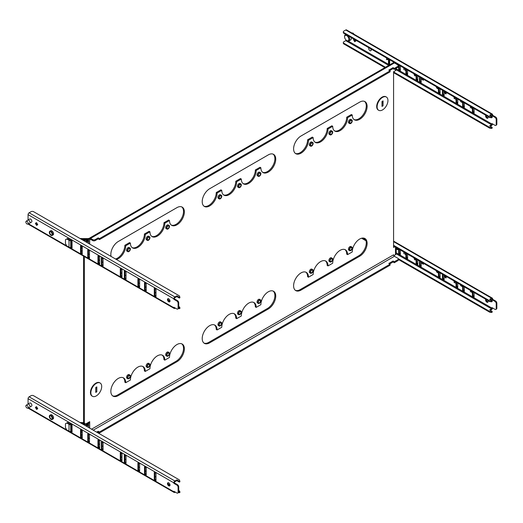 <?xml version="1.0" encoding="UTF-8"?>
<svg xmlns="http://www.w3.org/2000/svg" width="523" height="523" viewBox="0 0 523 523"><rect width="100%" height="100%" fill="white"/><g stroke="black" fill="none" stroke-linecap="round" stroke-linejoin="round"><path stroke-width="0.78" d="M49.319 416.386A2.406 1.386 -120 0 0 50.365 418.805A2.406 1.386 -120 0 0 52.222 419.453A2.406 1.386 -120 0 0 52.718 418.348A2.406 1.386 -120 0 0 51.666 415.929A2.406 1.386 -120 0 0 49.816 415.288A2.406 1.386 -120 0 0 49.319 416.386M52.222 419.453L53.071 418.962A2.406 1.386 -120 0 0 53.568 417.857A2.406 1.386 -120 0 0 52.516 415.439A2.406 1.386 -120 0 0 50.666 414.798L49.816 415.288M52.293 418.106A1.804 1.039 -120 0 0 51.502 416.288A1.804 1.039 -120 0 0 50.116 415.805A1.804 1.039 -120 0 0 49.744 416.635A1.804 1.039 -120 0 0 50.528 418.446A1.804 1.039 -120 0 0 51.921 418.93A1.804 1.039 -120 0 0 52.293 418.106M170.021 485.096A1.804 1.039 -120 0 0 169.23 483.278A1.804 1.039 -120 0 0 167.844 482.794A1.804 1.039 -120 0 0 167.471 483.618A1.804 1.039 -120 0 0 168.256 485.436A1.804 1.039 -120 0 0 169.648 485.919A1.804 1.039 -120 0 0 170.021 485.096M168.216 482.709A1.804 1.039 -120 0 0 168.105 483.252A1.804 1.039 -120 0 0 169.903 485.632M28.438 407.816L173.845 491.77L173.845 491.274L176.82 492.993A1.804 1.039 -120 0 0 177.722 493.084A1.804 1.039 -120 0 0 178.095 492.261L178.095 487.253A1.804 1.039 -120 0 0 176.82 485.043L177.454 484.677L174.479 482.958L174.479 482.468A0.601 0.346 120 0 1 174.904 481.729L176.82 480.624L179.369 482.101L179.905 481.788L179.369 479.892L33.59 395.728A1.804 1.039 -0 0 0 31.04 395.728L29.131 396.833A1.504 0.869 -60 0 0 28.065 398.67L28.065 403.998M177.454 484.677A1.804 1.039 60 0 1 178.729 486.887L178.095 487.253M178.095 492.261L178.729 491.888L178.729 486.887M178.729 491.888A1.804 1.039 60 0 1 178.356 492.718L177.722 493.084M37.205 409.064L36.002 406.986L35.361 407.352L36.564 409.431L37.767 408.738L36.564 406.659L35.361 407.352M138.569 463.254L138.569 469.883L139.628 470.491M154.932 472.7L154.932 479.33L155.991 479.937M120.931 453.068L120.931 459.697L121.99 460.312M124.971 455.402L124.971 462.025L126.03 462.639M145.159 467.059L145.159 473.681L146.218 474.296M98.618 440.189L98.618 446.812L99.677 447.427M102.018 442.151L102.018 448.78L103.077 449.388M81.189 430.128L81.189 436.751L82.255 437.365M88.42 434.299L88.42 440.928L89.479 441.536M51.247 416.06A1.804 1.039 -120 0 0 52.267 417.825M139.628 463.868L137.928 462.888L137.928 470.249L139.628 471.23L139.628 463.868M154.292 479.696L155.991 480.676L155.991 473.315L154.292 472.334L154.292 479.696L154.932 479.33M120.29 460.063L121.99 461.044L121.99 453.683L120.29 452.702L120.29 460.063L120.931 459.697M124.33 462.397L126.03 463.378L126.03 456.017L124.33 455.036L124.33 462.397L124.971 462.025M144.518 474.054L146.218 475.034L146.218 467.673L144.518 466.693L144.518 474.054L145.159 473.681M97.978 447.185L99.677 448.165L99.677 440.804L97.978 439.823L97.978 447.185L98.618 446.812M101.377 449.146L103.077 450.126L103.077 442.765L101.377 441.785L101.377 449.146L102.018 448.78M80.555 437.123L82.255 438.104L82.255 430.743L80.555 429.762L80.555 437.123L81.189 436.751M87.779 441.294L89.479 442.275L89.479 434.914L87.779 433.933L87.779 441.294L88.42 440.928M70.991 431.599L72.056 432.214L72.056 424.853L70.357 423.872M176.82 485.043L173.845 483.324L173.845 482.834L28.065 398.67M29.602 407.273L31.517 406.168A1.804 1.039 -120 0 0 31.792 404.724A1.804 1.039 -120 0 0 30.615 403.135A1.804 1.039 -120 0 0 29.713 403.05L27.804 404.155A1.804 1.039 60 0 1 28.706 404.24A1.804 1.039 60 0 1 29.883 405.828A1.804 1.039 60 0 1 29.602 407.273A1.804 1.039 60 0 1 29.556 407.299L27.771 408.123A1.621 0.935 -120 0 0 28.072 406.842A1.621 0.935 -120 0 0 27.006 405.371A1.621 0.935 -120 0 0 26.15 405.318A1.621 0.935 -120 0 0 25.954 406.633A1.621 0.935 -120 0 0 27.006 408.018A1.621 0.935 -120 0 0 27.771 408.123M173.845 483.324L174.479 482.958M173.845 491.77A1.504 0.869 120 0 0 174.152 492.457A1.504 0.869 120 0 0 174.904 492.378L175.329 492.136M174.152 492.457L28.379 408.293A1.504 0.869 -60 0 1 28.124 407.96M179.369 492.751L179.369 492.012L179.905 491.698L179.905 492.437L179.369 492.751L178.657 492.339M179.905 491.698L178.729 490.175M36.682 408.162L37.728 408.764M51.424 416.674L52.006 417.008M88.42 438.032L89.479 438.647M98.618 443.916L99.677 444.53M102.018 445.884L103.077 446.498M120.931 456.801L121.99 457.416M124.971 459.135L126.03 459.743M138.569 466.987L139.628 467.595M145.159 470.785L146.218 471.4M154.932 476.433L155.991 477.048M168.301 484.154L170.021 485.141M179.369 492.012L178.729 491.646M176.82 480.624L176.82 479.892L174.904 480.997A1.504 0.869 120 0 0 173.845 482.834M176.82 479.892L179.369 481.363L179.905 481.049M179.369 481.363L179.369 482.101M138.569 469.883L137.928 470.249M26.15 405.318L27.758 404.181A1.804 1.039 60 0 1 27.804 404.155M488.024 301.967A1.804 1.039 60 0 1 486.227 299.587A1.804 1.039 60 0 1 486.227 299.542M487.939 300.529A1.804 1.039 60 0 1 488.136 301.431A1.804 1.039 60 0 1 487.763 302.255A1.804 1.039 60 0 1 486.377 301.771A1.804 1.039 60 0 1 485.586 299.954A1.804 1.039 60 0 1 485.782 299.287M393.577 245.313L489.626 300.764L492.176 300.764L489.626 299.293L491.535 298.188A1.504 0.869 120 0 1 492.287 298.117A1.504 0.869 120 0 1 492.601 298.803L492.601 299.293L495.575 301.013A1.804 1.039 60 0 1 496.85 303.222L496.85 308.224A1.804 1.039 60 0 1 496.477 309.054L495.837 309.42A1.804 1.039 -120 0 1 494.935 309.328L491.96 307.616L491.96 308.106L396.199 252.812M495.837 309.42A1.804 1.039 -120 0 0 496.209 308.596L496.85 308.224M496.85 303.222L496.209 303.588L496.209 308.596M496.209 303.588A1.804 1.039 -120 0 0 494.935 301.379L495.575 301.013M491.96 299.169A0.601 0.346 120 0 0 491.535 298.927L491.96 299.659L494.935 301.379M453.925 281.237L455.409 281.943L454.801 281.74L454.801 282.623L455.409 283.133L453.925 282.27L454.65 282.538L454.65 281.655L454.056 281.158M460.515 285.565L462.214 286.552L460.665 285.48M421.623 263.409L421.623 262.304L423.323 263.285L423.323 264.39L423.146 263.363L422.623 263.056L422.453 263.893L422.453 262.958L421.8 262.579L421.8 263.311M405.129 252.72L405.515 253.832L405.162 254.479L405.345 253.714L404.619 252.432L403.906 252.897L404.089 253.858L403.73 252.799L404.024 252.158L404.632 252.263M405.057 254.27L405.502 253.622M404.625 252.426L403.906 252.897M457.749 283.1L457.749 287.565L456.049 286.584L456.049 282.119M474.113 292.547L474.113 297.012L472.413 296.031L472.413 291.566M440.111 272.914L440.111 277.38L438.411 276.399L438.411 271.934M444.151 275.248L444.151 279.713L442.451 278.733L442.451 274.268M464.339 286.905L464.339 291.37L462.639 290.389L462.639 285.924M417.799 260.036L417.799 264.501L416.099 263.52L416.099 259.055M421.198 261.997L421.198 266.462L419.498 265.481L419.498 261.016M400.376 249.974L400.376 254.44L398.67 253.459L398.67 248.994M407.6 254.145L407.6 258.61L405.9 257.63L405.9 253.165M396.545 248.556L396.545 248.02L398.245 249L397.826 249.765L397.029 249.458L396.722 248.451M398.245 249.386L397.826 249.765L397.676 249.21L397.029 249.458L397.578 249.268M414.968 259.846L413.974 257.859L415.674 258.839L415.615 259.82L414.804 259.944L415.615 259.82M446.008 276.321L445.982 278.001L446.145 277.203L445.433 275.915L444.707 276.425L445.23 277.51L445.4 276.955L445.4 277.785L444.53 276.314L444.792 275.673M445.433 275.915L444.707 276.425M470.288 290.749L471.988 291.553L471.341 291.35L471.988 292.795L471.223 291.389L470.288 291.893L471.105 291.219L470.439 290.657M436.287 271.293L437.771 271.999L437.771 272.836L437.62 272.065L437.163 271.803L437.012 272.398L436.417 271.215M457.749 286.826L456.684 286.218L456.684 282.485M474.113 296.273L473.047 295.665L473.047 291.932M440.111 276.647L439.052 276.033L439.052 272.3M444.151 278.975L443.086 278.367L443.086 274.634M464.339 290.631L463.273 290.017L463.273 286.29M417.799 263.762L416.733 263.147L416.733 259.421M421.198 265.73L420.139 265.115L420.139 261.382M400.376 253.701L399.31 253.093L399.31 249.36M407.6 257.872L406.534 257.264L406.534 253.531M492.601 299.293L491.96 299.659M490.26 299.659L491.535 298.927M491.633 301.078L491.633 301.817L492.176 301.503L492.176 300.764M491.633 301.817L489.626 301.503L489.626 300.764M393.577 246.052L489.626 301.503M396.192 253.792L491.535 308.838A0.601 0.346 120 0 0 491.96 308.106M490.26 310.309L491.535 309.577A1.504 0.869 120 0 0 492.581 307.969M491.535 308.838L489.626 309.943L492.176 311.414L491.633 311.728L491.633 312.46L489.626 312.153L398.356 259.46M492.176 311.414L492.176 312.153L491.633 312.46M366.022 240.789L361.589 238.233M489.626 312.153L489.626 311.414L398.278 258.676M365.695 239.867L362.557 238.05M489.626 311.414L491.633 311.728M405.9 257.63L406.534 257.264M398.67 253.459L399.31 253.093M419.498 265.481L420.139 265.115M416.099 263.52L416.733 263.147M462.639 290.389L463.273 290.017M442.451 278.733L443.086 278.367M438.411 276.399L439.052 276.033M472.413 296.031L473.047 295.665M456.049 286.584L456.684 286.218M398.461 249.262L398.042 249.641M396.872 248.209L397.029 249.281L397.565 248.608M397.826 249.589L398.075 249.079L397.526 248.765L397.826 249.589L398.245 249.216M397.029 249.281L397.356 248.66L396.722 248.301M405.273 254.145L405.554 253.596L405.273 254.145M404.835 252.308L404.116 252.772M403.939 252.674L404.24 252.04M415.824 259.696L415.014 259.82M415.654 258.826L414.151 258.133L414.19 258.944L414.804 259.768L415.661 259.506L415.014 259.643L415.661 259.506L415.713 258.931M414.804 259.768L415.452 259.624L415.497 258.911M446.073 277.654L446.354 277.079M445.642 275.798L444.916 276.307M444.746 276.19L445.066 275.523M470.288 291.893L471.223 291.389M49.319 232.356A2.406 1.386 -120 0 0 50.365 234.775A2.406 1.386 -120 0 0 52.222 235.415A2.406 1.386 -120 0 0 52.718 234.317A2.406 1.386 -120 0 0 51.666 231.898A2.406 1.386 -120 0 0 49.816 231.251A2.406 1.386 -120 0 0 49.319 232.356M52.222 235.415L53.071 234.925A2.406 1.386 -120 0 0 53.568 233.827A2.406 1.386 -120 0 0 52.516 231.408A2.406 1.386 -120 0 0 50.666 230.761L49.816 231.251M52.293 234.069A1.804 1.039 -120 0 0 51.502 232.258A1.804 1.039 -120 0 0 50.116 231.774A1.804 1.039 -120 0 0 49.744 232.598A1.804 1.039 -120 0 0 50.528 234.415A1.804 1.039 -120 0 0 51.921 234.899A1.804 1.039 -120 0 0 52.293 234.069M170.021 301.058A1.804 1.039 -120 0 0 169.23 299.241A1.804 1.039 -120 0 0 167.844 298.757A1.804 1.039 -120 0 0 167.471 299.587A1.804 1.039 -120 0 0 168.256 301.398A1.804 1.039 -120 0 0 169.648 301.882A1.804 1.039 -120 0 0 170.021 301.058M168.216 298.679A1.804 1.039 -120 0 0 168.105 299.215A1.804 1.039 -120 0 0 169.903 301.601M28.438 223.785L173.845 307.733L173.845 307.243L176.82 308.962A1.804 1.039 -120 0 0 177.722 309.047A1.804 1.039 -120 0 0 178.095 308.224L178.095 303.216A1.804 1.039 -120 0 0 176.82 301.006L177.454 300.64L174.479 298.921L174.479 298.43A0.601 0.346 120 0 1 174.904 297.698L176.82 296.593L179.369 298.064L179.905 297.75L179.369 295.855L33.59 211.691A1.804 1.039 -0 0 0 31.04 211.691L29.131 212.796A1.504 0.869 -60 0 0 28.065 214.639L28.065 219.967M177.454 300.64A1.804 1.039 60 0 1 178.729 302.85L178.095 303.216M178.095 308.224L178.729 307.857L178.729 302.85M178.729 307.857A1.804 1.039 60 0 1 178.356 308.681L177.722 309.047M37.205 225.027L36.002 222.948L35.361 223.314L36.564 225.4L37.767 224.707L36.564 222.621L35.361 223.314M138.569 279.217L138.569 285.846L139.628 286.46M154.932 288.67L154.932 295.292L155.991 295.907M120.931 269.038L120.931 275.66L121.99 276.275M124.971 271.365L124.971 277.994L126.03 278.609M145.159 283.021L145.159 289.65L146.218 290.258M98.618 256.152L98.618 262.781L99.677 263.396M102.018 258.12L102.018 264.743L103.077 265.357M81.189 246.091L81.189 252.72L82.255 253.335M88.42 250.262L88.42 256.891L89.479 257.506M51.247 232.022A1.804 1.039 -120 0 0 52.267 233.788M139.628 279.831L137.928 278.851L137.928 286.212L139.628 287.192L139.628 279.831M154.292 295.658L155.991 296.639L155.991 289.278L154.292 288.297L154.292 295.658L154.932 295.292M120.29 276.033L121.99 277.013L121.99 269.652L120.29 268.672L120.29 276.033L120.931 275.66M124.33 278.36L126.03 279.341L126.03 271.98L124.33 270.999L124.33 278.36L124.971 277.994M144.518 290.017L146.218 290.997L146.218 283.636L144.518 282.655L144.518 290.017L145.159 289.65M97.978 263.147L99.677 264.128L99.677 256.767L97.978 255.786L97.978 263.147L98.618 262.781M101.377 265.109L103.077 266.089L103.077 258.728L101.377 257.747L101.377 265.109L102.018 264.743M80.555 253.086L82.255 254.067L82.255 246.706L80.555 245.725L80.555 253.086L81.189 252.72M87.779 257.257L89.479 258.238L89.479 250.877L87.779 249.896L87.779 257.257L88.42 256.891M70.991 247.569L72.056 248.177L72.056 240.815L70.357 239.835M176.82 301.006L173.845 299.293L173.845 298.803L28.065 214.639M29.602 223.243L31.517 222.138A1.804 1.039 -120 0 0 31.792 220.693A1.804 1.039 -120 0 0 30.615 219.104A1.804 1.039 -120 0 0 29.713 219.013L27.804 220.118A1.804 1.039 60 0 1 28.706 220.209A1.804 1.039 60 0 1 29.883 221.798A1.804 1.039 60 0 1 29.602 223.243A1.804 1.039 60 0 1 29.556 223.269L27.771 224.086A1.621 0.935 -120 0 0 28.072 222.805A1.621 0.935 -120 0 0 27.006 221.334A1.621 0.935 -120 0 0 26.15 221.281A1.621 0.935 -120 0 0 25.954 222.595A1.621 0.935 -120 0 0 27.006 223.988A1.621 0.935 -120 0 0 27.771 224.086M173.845 299.293L174.479 298.921M173.845 307.733A1.504 0.869 120 0 0 174.152 308.42A1.504 0.869 120 0 0 174.904 308.348L175.329 308.099M174.152 308.42L28.379 224.256A1.504 0.869 -60 0 1 28.124 223.929M179.369 308.714L179.369 307.975L179.905 307.668L179.905 308.4L179.369 308.714L178.657 308.302M179.905 307.668L178.729 306.138M36.682 224.125L37.728 224.727M51.424 232.637L52.006 232.97M88.42 253.995L89.479 254.609M98.618 259.885L99.677 260.5M102.018 261.846L103.077 262.461M120.931 272.764L121.99 273.379M124.971 275.098L126.03 275.713M138.569 282.95L139.628 283.564M145.159 286.754L146.218 287.369M154.932 292.396L155.991 293.011M168.301 300.117L170.021 301.104M179.369 307.975L178.729 307.609M176.82 296.593L176.82 295.855L174.904 296.959A1.504 0.869 120 0 0 173.845 298.803M176.82 295.855L179.369 297.326L179.905 297.018M179.369 297.326L179.369 298.064M138.569 285.846L137.928 286.212M26.15 221.281L27.758 220.15A1.804 1.039 60 0 1 27.804 220.118M371.238 49.633A1.804 1.039 60 0 1 370.487 48.685M371.062 49.018A1.804 1.039 60 0 1 371.258 49.914A1.804 1.039 60 0 1 370.885 50.744A1.804 1.039 60 0 1 369.5 50.26A1.804 1.039 60 0 1 368.708 48.443A1.804 1.039 60 0 1 368.905 47.77M488.024 117.937A1.804 1.039 60 0 1 486.227 115.557A1.804 1.039 60 0 1 486.227 115.505M487.939 116.498A1.804 1.039 60 0 1 488.136 117.394A1.804 1.039 60 0 1 487.763 118.218A1.804 1.039 60 0 1 486.377 117.734A1.804 1.039 60 0 1 485.586 115.923A1.804 1.039 60 0 1 485.782 115.25M347.141 40.774A3.609 2.079 -120 0 0 347.409 40.912A3.609 2.079 -120 0 0 348.946 40.951L350.541 40.036A3.609 2.079 -120 0 0 351.195 37.545M492.287 114.079L346.514 29.916A1.504 0.869 -60 0 0 345.762 29.994L343.846 31.092A1.804 1.039 0 0 0 343.317 31.831A1.804 1.039 0 0 0 343.846 32.57L489.626 116.734L492.176 116.734L489.626 115.256L491.535 114.158A1.504 0.869 120 0 1 492.287 114.079A1.504 0.869 120 0 1 492.601 114.766L492.601 115.256L495.575 116.975A1.804 1.039 60 0 1 496.85 119.185L496.85 124.193A1.804 1.039 60 0 1 496.477 125.017L495.837 125.383A1.804 1.039 -120 0 1 494.935 125.298L491.96 123.578L491.96 124.069L396.199 68.781M495.837 125.383A1.804 1.039 -120 0 0 496.209 124.559L496.85 124.193M496.85 119.185L496.209 119.551L496.209 124.559M496.209 119.551A1.804 1.039 -120 0 0 494.935 117.348L495.575 116.975M491.96 115.138A0.601 0.346 120 0 0 491.535 114.89L491.96 115.629L494.935 117.348M354.163 39.258L353.483 39.65L354.686 41.735L355.888 41.042L355.209 39.859M453.925 97.2L455.409 97.906L454.801 97.709L454.801 98.586L455.409 99.095L453.925 98.239L454.65 98.501L454.65 97.618L454.056 97.121M460.515 101.534L462.214 102.515L460.665 101.442M421.623 79.378L421.623 78.267L423.323 79.248L423.323 80.359L423.146 79.326L422.623 79.025L422.453 79.856L422.453 78.921L421.8 78.548L421.8 79.274M405.129 68.683L405.515 69.794L405.162 70.442L405.345 69.683L404.619 68.395L403.906 68.866L404.089 69.827L403.73 68.761L404.024 68.127L404.632 68.225M405.057 70.232L405.502 69.592M404.625 68.395L403.906 68.866M386.615 57.994L388.046 59.635L386.347 59.557L386.896 59.393L386.347 57.844M457.749 99.063L457.749 103.528L456.049 102.547L456.049 98.082M474.113 108.509L474.113 112.975L472.413 111.994L472.413 107.529M440.111 88.884L440.111 93.349L438.411 92.368L438.411 87.897M444.151 91.211L444.151 95.676L442.451 94.696L442.451 90.231M464.339 102.868L464.339 107.333L462.639 106.352L462.639 101.887M417.799 75.998L417.799 80.464L416.099 79.483L416.099 75.018M421.198 77.96L421.198 82.425L419.498 81.444L419.498 76.979M400.376 65.937L400.376 70.402L398.67 69.422L398.67 64.957M407.6 70.108L407.6 74.573L405.9 73.593L405.9 69.128M388.968 63.819L388.471 63.531L388.471 59.066M396.545 64.146L398.245 65.264M414.968 75.815L413.974 73.821L415.674 74.802L415.615 75.789L414.804 75.907L415.615 75.789M446.008 92.283L445.982 93.963L446.145 93.166L445.433 91.885L444.707 92.394L445.23 93.473L445.4 92.924L445.4 93.754L444.53 92.277L444.792 91.643M445.433 91.885L444.707 92.394M470.288 106.712L471.988 107.516L471.341 107.32L471.988 108.764L471.223 107.359L470.288 107.856L471.105 107.182L470.439 106.62M436.287 87.263L437.771 87.962L437.771 88.799L437.62 88.027L437.163 87.766L437.012 88.361L436.417 87.184M355.32 41.363L354.123 39.284L353.483 39.65M457.749 102.796L456.684 102.181L456.684 98.448M474.113 112.242L473.047 111.628L473.047 107.895M440.111 92.61L439.052 91.996L439.052 88.269M444.151 94.944L443.086 94.33L443.086 90.597M464.339 106.6L463.273 105.986L463.273 102.253M417.799 79.731L416.733 79.117L416.733 75.384M421.198 81.693L420.139 81.078L420.139 77.352M400.376 69.67L399.31 69.056L399.31 65.323M407.6 73.841L406.534 73.227L406.534 69.494M492.601 115.256L491.96 115.629M490.26 115.629L491.535 114.89M491.633 117.041L491.633 117.78L492.176 117.466L492.176 116.734M491.633 117.78L489.626 117.466L489.626 116.734M343.846 32.57L343.846 33.302L489.626 117.466M343.846 33.302A1.804 1.039 180 0 1 343.317 32.57L343.317 31.831M346.148 40.114A0.601 0.346 -60 0 1 345.762 40.644L388.687 65.427M396.192 69.755L491.535 124.807A0.601 0.346 120 0 0 491.96 124.069M490.26 126.278L491.535 125.54A1.504 0.869 120 0 0 492.581 123.938M491.535 124.807L489.626 125.906L492.176 127.383L491.633 127.69L491.633 128.429L489.626 128.115L393.577 72.664M384.863 67.63L343.846 43.952A1.804 1.039 180 0 1 343.317 43.219L343.317 42.481A1.804 1.039 -0 0 1 343.846 41.742L345.762 40.644M492.176 127.383L492.176 128.115L491.633 128.429M489.626 128.115L489.626 127.383L393.577 71.932M385.503 67.264L343.846 43.219L343.846 43.952M489.626 127.383L491.633 127.69M343.317 42.481A1.804 1.039 -0 0 0 343.846 43.219M388.471 63.531L388.968 63.25M405.9 73.593L406.534 73.227M398.67 69.422L399.31 69.056M419.498 81.444L420.139 81.078M416.099 79.483L416.733 79.117M462.639 106.352L463.273 105.986M442.451 94.696L443.086 94.33M438.411 92.368L439.052 91.996M472.413 111.994L473.047 111.628M456.049 102.547L456.684 102.181M387.948 59.498L386.347 59.557M387.066 59.4L387.72 59.426L387.066 58.694L387.066 59.4M397.545 64.976L397.565 64.577M405.273 70.108L405.554 69.559L405.273 70.108M404.835 68.271L404.116 68.742M403.939 68.644L404.24 68.003M415.824 75.665L415.014 75.789M415.654 74.789L414.151 74.096L414.19 74.907L414.804 75.737L415.661 75.469L415.014 75.613L415.661 75.469L415.713 74.894M414.804 75.737L415.452 75.593L415.497 74.881M446.073 93.617L446.354 93.042M445.642 91.76L444.916 92.27M444.746 92.153L445.066 91.492M470.288 107.856L471.223 107.359M346.716 35.623A3.007 1.732 -120 0 0 344.611 37.192A3.007 1.732 -120 0 0 346.429 40.343A3.007 1.732 -120 0 0 346.716 40.533A3.007 1.732 -120 0 0 348.841 39.303A3.007 1.732 -120 0 0 346.716 35.623M345.984 34.538A3.609 2.079 -120 0 0 345.337 34.708A3.609 2.079 -120 0 0 344.605 36.054A3.609 2.079 -120 0 0 344.598 36.623M348.946 40.951A3.609 2.079 -120 0 0 348.298 35.871M352.044 33.112L352.214 33.027A1.621 0.935 60 0 1 352.986 33.132A1.621 0.935 60 0 1 353.894 34.178M81.353 239.266L88.001 239.266A2.406 1.386 180 0 0 89.701 238.861L88.851 238.37A1.203 0.693 180 0 1 88.001 238.573L80.15 238.573M83.536 256.1L83.536 422.774L85.661 423.996L89.701 421.669L89.701 422.891A2.406 1.386 0 0 1 88.001 423.303L86.87 423.303M84.451 423.303L81.353 423.303M311.656 273.15A2.105 1.216 -60 0 1 310.61 273.254A2.105 1.216 -60 0 1 310.283 271.568A2.105 1.216 -60 0 1 311.656 269.718A2.105 1.216 -60 0 1 312.708 269.613A2.105 1.216 -60 0 1 313.035 271.3A2.105 1.216 -60 0 1 311.656 273.15M312.708 269.613L311.858 269.123A2.105 1.216 120 0 0 310.806 269.227A2.105 1.216 120 0 0 309.433 271.077A2.105 1.216 120 0 0 309.76 272.764L310.61 273.254M331.209 261.866A2.105 1.216 -60 0 1 330.157 261.971A2.105 1.216 -60 0 1 329.836 260.284A2.105 1.216 -60 0 1 331.209 258.427A2.105 1.216 -60 0 1 332.262 258.323A2.105 1.216 -60 0 1 332.582 260.009A2.105 1.216 -60 0 1 331.209 261.866M332.262 258.323L331.412 257.832A2.105 1.216 120 0 0 330.359 257.937A2.105 1.216 120 0 0 328.987 259.794A2.105 1.216 120 0 0 329.307 261.48L330.157 261.971M311.656 270.208A1.504 0.869 -60 0 1 312.408 270.136A1.504 0.869 -60 0 1 312.643 271.339A1.504 0.869 -60 0 1 311.656 272.66A1.504 0.869 -60 0 1 310.91 272.738A1.504 0.869 -60 0 1 310.675 271.535A1.504 0.869 -60 0 1 311.656 270.208M331.209 258.918A1.504 0.869 -60 0 1 331.961 258.846A1.504 0.869 -60 0 1 332.19 260.049A1.504 0.869 -60 0 1 331.209 261.376A1.504 0.869 -60 0 1 330.458 261.448A1.504 0.869 -60 0 1 330.229 260.245A1.504 0.869 -60 0 1 331.209 258.918M350.756 250.576A2.105 1.216 -60 0 1 349.71 250.68A2.105 1.216 -60 0 1 349.384 248.994A2.105 1.216 -60 0 1 350.756 247.144A2.105 1.216 -60 0 1 351.809 247.039A2.105 1.216 -60 0 1 352.136 248.726A2.105 1.216 -60 0 1 350.756 250.576M351.809 247.039L350.959 246.549A2.105 1.216 120 0 0 349.907 246.653A2.105 1.216 120 0 0 348.534 248.503A2.105 1.216 120 0 0 348.861 250.19L349.71 250.68M350.756 247.634A1.504 0.869 -60 0 1 351.508 247.562A1.504 0.869 -60 0 1 351.744 248.765A1.504 0.869 -60 0 1 350.756 250.086A1.504 0.869 -60 0 1 350.011 250.164A1.504 0.869 -60 0 1 349.776 248.955A1.504 0.869 -60 0 1 350.756 247.634M220.281 325.907A2.105 1.216 -60 0 1 219.229 326.012A2.105 1.216 -60 0 1 218.908 324.325A2.105 1.216 -60 0 1 220.281 322.475A2.105 1.216 -60 0 1 221.334 322.371A2.105 1.216 -60 0 1 221.654 324.057A2.105 1.216 -60 0 1 220.281 325.907M221.334 322.371L220.484 321.88A2.105 1.216 120 0 0 219.431 321.985A2.105 1.216 120 0 0 218.058 323.835A2.105 1.216 120 0 0 218.379 325.522L219.229 326.012M239.835 314.624A2.105 1.216 -60 0 1 238.782 314.728A2.105 1.216 -60 0 1 238.455 313.042A2.105 1.216 -60 0 1 239.835 311.185A2.105 1.216 -60 0 1 240.887 311.08A2.105 1.216 -60 0 1 241.208 312.767A2.105 1.216 -60 0 1 239.835 314.624M240.887 311.08L240.037 310.59A2.105 1.216 120 0 0 238.985 310.695A2.105 1.216 120 0 0 237.605 312.551A2.105 1.216 120 0 0 237.932 314.231L238.782 314.728M220.281 322.966A1.504 0.869 -60 0 1 221.033 322.887A1.504 0.869 -60 0 1 221.262 324.097A1.504 0.869 -60 0 1 220.281 325.417A1.504 0.869 -60 0 1 219.529 325.489A1.504 0.869 -60 0 1 219.3 324.286A1.504 0.869 -60 0 1 220.281 322.966M239.835 311.675A1.504 0.869 -60 0 1 240.587 311.603A1.504 0.869 -60 0 1 240.815 312.806A1.504 0.869 -60 0 1 239.835 314.133A1.504 0.869 -60 0 1 239.083 314.205A1.504 0.869 -60 0 1 238.854 313.002A1.504 0.869 -60 0 1 239.835 311.675M259.382 303.333A2.105 1.216 -60 0 1 258.329 303.438A2.105 1.216 -60 0 1 258.009 301.751A2.105 1.216 -60 0 1 259.382 299.901A2.105 1.216 -60 0 1 260.434 299.797A2.105 1.216 -60 0 1 260.755 301.477A2.105 1.216 -60 0 1 259.382 303.333M260.434 299.797L259.585 299.306A2.105 1.216 120 0 0 258.532 299.411A2.105 1.216 120 0 0 257.159 301.261A2.105 1.216 120 0 0 257.479 302.948L258.329 303.438M259.382 300.392A1.504 0.869 -60 0 1 260.134 300.313A1.504 0.869 -60 0 1 260.362 301.516A1.504 0.869 -60 0 1 259.382 302.843A1.504 0.869 -60 0 1 258.63 302.915A1.504 0.869 -60 0 1 258.401 301.712A1.504 0.869 -60 0 1 259.382 300.392M293.599 148.865A10.519 6.073 -60 0 1 301.032 135.987L359.687 102.122A10.519 6.073 -60 0 1 364.943 101.599A10.519 6.073 -60 0 1 364.943 113.746A10.519 6.073 -60 0 1 354.424 119.819A10.519 6.073 -60 0 1 352.247 115.008L347.573 117.708A10.519 6.073 -60 0 1 342.983 128.292A10.519 6.073 -60 0 1 334.877 131.11A10.519 6.073 -60 0 1 332.7 126.291L328.019 128.991A10.519 6.073 -60 0 1 323.43 139.576A10.519 6.073 -60 0 1 315.323 142.393A10.519 6.073 -60 0 1 313.146 137.582L308.472 140.282A10.519 6.073 -60 0 1 303.883 150.866A10.519 6.073 -60 0 1 295.776 153.684A10.519 6.073 -60 0 1 293.599 148.865M202.218 201.623A10.519 6.073 -60 0 1 209.658 188.744L268.306 154.88A10.519 6.073 -60 0 1 273.568 154.357A10.519 6.073 -60 0 1 273.568 166.504A10.519 6.073 -60 0 1 263.049 172.577A10.519 6.073 -60 0 1 260.872 167.759L256.198 170.459A10.519 6.073 -60 0 1 251.602 181.043A10.519 6.073 -60 0 1 243.496 183.861A10.519 6.073 -60 0 1 241.319 179.049L236.644 181.749A10.519 6.073 -60 0 1 232.055 192.333A10.519 6.073 -60 0 1 223.949 195.151A10.519 6.073 -60 0 1 221.772 190.339L217.097 193.033A10.519 6.073 -60 0 1 212.501 203.624A10.519 6.073 -60 0 1 204.395 206.441A10.519 6.073 -60 0 1 202.218 201.623M313.146 143.472A2.105 1.216 120 0 0 312.708 142.504A2.105 1.216 120 0 0 311.087 143.067A2.105 1.216 120 0 0 310.172 145.185A2.105 1.216 120 0 0 310.61 146.152A2.105 1.216 120 0 0 312.231 145.584A2.105 1.216 120 0 0 313.146 143.472M312.708 142.504L311.858 142.014A2.105 1.216 120 0 0 310.237 142.576A2.105 1.216 120 0 0 309.322 144.694A2.105 1.216 120 0 0 309.76 145.662L310.61 146.152M332.7 132.182A2.105 1.216 120 0 0 332.262 131.221A2.105 1.216 120 0 0 330.641 131.783A2.105 1.216 120 0 0 329.719 133.901A2.105 1.216 120 0 0 330.157 134.862A2.105 1.216 120 0 0 331.778 134.3A2.105 1.216 120 0 0 332.7 132.182M332.262 131.221L331.412 130.73A2.105 1.216 120 0 0 329.791 131.293A2.105 1.216 120 0 0 328.869 133.411A2.105 1.216 120 0 0 329.307 134.372L330.157 134.862M310.597 144.943A1.504 0.869 120 0 0 310.91 145.629A1.504 0.869 120 0 0 312.068 145.224A1.504 0.869 120 0 0 312.721 143.714A1.504 0.869 120 0 0 312.408 143.027A1.504 0.869 120 0 0 311.25 143.426A1.504 0.869 120 0 0 310.597 144.943M330.144 133.653A1.504 0.869 120 0 0 330.458 134.339A1.504 0.869 120 0 0 331.615 133.94A1.504 0.869 120 0 0 332.275 132.43A1.504 0.869 120 0 0 331.961 131.737A1.504 0.869 120 0 0 330.804 132.142A1.504 0.869 120 0 0 330.144 133.653M221.772 196.223A2.105 1.216 120 0 0 221.334 195.262A2.105 1.216 120 0 0 219.712 195.824A2.105 1.216 120 0 0 218.797 197.942A2.105 1.216 120 0 0 219.229 198.903A2.105 1.216 120 0 0 220.85 198.341A2.105 1.216 120 0 0 221.772 196.223M221.334 195.262L220.484 194.772A2.105 1.216 120 0 0 218.862 195.334A2.105 1.216 120 0 0 217.947 197.452A2.105 1.216 120 0 0 218.379 198.413L219.229 198.903M241.319 184.939A2.105 1.216 120 0 0 240.887 183.972A2.105 1.216 120 0 0 239.266 184.541A2.105 1.216 120 0 0 238.344 186.659A2.105 1.216 120 0 0 238.782 187.62A2.105 1.216 120 0 0 240.403 187.057A2.105 1.216 120 0 0 241.319 184.939M240.887 183.972L240.037 183.481A2.105 1.216 120 0 0 238.416 184.05A2.105 1.216 120 0 0 237.494 186.162A2.105 1.216 120 0 0 237.932 187.129L238.782 187.62M219.222 197.701A1.504 0.869 120 0 0 219.529 198.387A1.504 0.869 120 0 0 220.686 197.982A1.504 0.869 120 0 0 221.347 196.471A1.504 0.869 120 0 0 221.033 195.785A1.504 0.869 120 0 0 219.876 196.184A1.504 0.869 120 0 0 219.222 197.701M238.769 186.41A1.504 0.869 120 0 0 239.083 187.097A1.504 0.869 120 0 0 240.24 186.698A1.504 0.869 120 0 0 240.894 185.181A1.504 0.869 120 0 0 240.587 184.495A1.504 0.869 120 0 0 239.423 184.9A1.504 0.869 120 0 0 238.769 186.41M352.247 120.891A2.105 1.216 120 0 0 351.809 119.93A2.105 1.216 120 0 0 350.188 120.493A2.105 1.216 120 0 0 349.272 122.611A2.105 1.216 120 0 0 349.71 123.578A2.105 1.216 120 0 0 351.332 123.01A2.105 1.216 120 0 0 352.247 120.891M351.809 119.93L350.959 119.44A2.105 1.216 120 0 0 349.338 120.002A2.105 1.216 120 0 0 348.423 122.121A2.105 1.216 120 0 0 348.861 123.082L349.71 123.578M260.872 173.649A2.105 1.216 120 0 0 260.434 172.688A2.105 1.216 120 0 0 258.813 173.25A2.105 1.216 120 0 0 257.898 175.368A2.105 1.216 120 0 0 258.329 176.329A2.105 1.216 120 0 0 259.951 175.767A2.105 1.216 120 0 0 260.872 173.649M260.434 172.688L259.585 172.198A2.105 1.216 120 0 0 257.963 172.76A2.105 1.216 120 0 0 257.048 174.878A2.105 1.216 120 0 0 257.479 175.839L258.329 176.329M349.697 122.369A1.504 0.869 120 0 0 350.011 123.055A1.504 0.869 120 0 0 351.168 122.65A1.504 0.869 120 0 0 351.822 121.14A1.504 0.869 120 0 0 351.508 120.453A1.504 0.869 120 0 0 350.351 120.852A1.504 0.869 120 0 0 349.697 122.369M258.323 175.12A1.504 0.869 120 0 0 258.63 175.813A1.504 0.869 120 0 0 259.787 175.408A1.504 0.869 120 0 0 260.447 173.898A1.504 0.869 120 0 0 260.134 173.211A1.504 0.869 120 0 0 258.977 173.61A1.504 0.869 120 0 0 258.323 175.12M128.906 378.665A2.105 1.216 -60 0 1 127.854 378.77A2.105 1.216 -60 0 1 127.534 377.083A2.105 1.216 -60 0 1 128.906 375.226A2.105 1.216 -60 0 1 129.959 375.122A2.105 1.216 -60 0 1 130.279 376.808A2.105 1.216 -60 0 1 128.906 378.665M129.959 375.122L129.109 374.631A2.105 1.216 120 0 0 128.057 374.736A2.105 1.216 120 0 0 126.684 376.593A2.105 1.216 120 0 0 127.004 378.279L127.854 378.77M148.454 367.375A2.105 1.216 -60 0 1 147.401 367.479A2.105 1.216 -60 0 1 147.081 365.793A2.105 1.216 -60 0 1 148.454 363.943A2.105 1.216 -60 0 1 149.506 363.838A2.105 1.216 -60 0 1 149.833 365.525A2.105 1.216 -60 0 1 148.454 367.375M149.506 363.838L148.656 363.348A2.105 1.216 120 0 0 147.604 363.452A2.105 1.216 120 0 0 146.231 365.302A2.105 1.216 120 0 0 146.551 366.989L147.401 367.479M128.906 375.717A1.504 0.869 -60 0 1 129.658 375.645A1.504 0.869 -60 0 1 129.887 376.848A1.504 0.869 -60 0 1 128.906 378.175A1.504 0.869 -60 0 1 128.155 378.247A1.504 0.869 -60 0 1 127.926 377.044A1.504 0.869 -60 0 1 128.906 375.717M148.454 364.433A1.504 0.869 -60 0 1 149.205 364.361A1.504 0.869 -60 0 1 149.434 365.564A1.504 0.869 -60 0 1 148.454 366.885A1.504 0.869 -60 0 1 147.702 366.963A1.504 0.869 -60 0 1 147.473 365.754A1.504 0.869 -60 0 1 148.454 364.433M168.007 356.091A2.105 1.216 -60 0 1 166.955 356.196A2.105 1.216 -60 0 1 166.634 354.509A2.105 1.216 -60 0 1 168.007 352.652A2.105 1.216 -60 0 1 169.06 352.548A2.105 1.216 -60 0 1 169.38 354.234A2.105 1.216 -60 0 1 168.007 356.091M169.06 352.548L168.21 352.057A2.105 1.216 120 0 0 167.157 352.162A2.105 1.216 120 0 0 165.784 354.019A2.105 1.216 120 0 0 166.105 355.705L166.955 356.196M168.007 353.143A1.504 0.869 -60 0 1 168.759 353.071A1.504 0.869 -60 0 1 168.988 354.274A1.504 0.869 -60 0 1 168.007 355.601A1.504 0.869 -60 0 1 167.255 355.673A1.504 0.869 -60 0 1 167.027 354.47A1.504 0.869 -60 0 1 168.007 353.143M111.092 256.433A10.519 6.073 -60 0 1 110.843 254.381A10.519 6.073 -60 0 1 118.283 241.495L176.931 207.638A10.519 6.073 -60 0 1 182.194 207.115A10.519 6.073 -60 0 1 182.194 219.261A10.519 6.073 -60 0 1 171.675 225.335A10.519 6.073 -60 0 1 169.491 220.516L164.817 223.216A10.519 6.073 -60 0 1 160.228 233.801A10.519 6.073 -60 0 1 152.121 236.618A10.519 6.073 -60 0 1 149.944 231.807L145.27 234.507A10.519 6.073 -60 0 1 140.674 245.091A10.519 6.073 -60 0 1 132.574 247.909A10.519 6.073 -60 0 1 130.39 243.09L125.716 245.79A10.519 6.073 -60 0 1 116.374 259.486M130.39 248.981A2.105 1.216 120 0 0 129.959 248.02A2.105 1.216 120 0 0 128.338 248.582A2.105 1.216 120 0 0 127.416 250.7A2.105 1.216 120 0 0 127.854 251.661A2.105 1.216 120 0 0 129.475 251.099A2.105 1.216 120 0 0 130.39 248.981M129.959 248.02L129.109 247.529A2.105 1.216 120 0 0 127.488 248.092A2.105 1.216 120 0 0 126.566 250.21A2.105 1.216 120 0 0 127.004 251.171L127.854 251.661M149.944 237.697A2.105 1.216 120 0 0 149.506 236.729A2.105 1.216 120 0 0 147.885 237.292A2.105 1.216 120 0 0 146.97 239.41A2.105 1.216 120 0 0 147.401 240.377A2.105 1.216 120 0 0 149.022 239.809A2.105 1.216 120 0 0 149.944 237.697M149.506 236.729L148.656 236.239A2.105 1.216 120 0 0 147.035 236.801A2.105 1.216 120 0 0 146.12 238.919A2.105 1.216 120 0 0 146.551 239.88L147.401 240.377M127.841 250.452A1.504 0.869 120 0 0 128.155 251.138A1.504 0.869 120 0 0 129.312 250.739A1.504 0.869 120 0 0 129.966 249.229A1.504 0.869 120 0 0 129.658 248.536A1.504 0.869 120 0 0 128.501 248.941A1.504 0.869 120 0 0 127.841 250.452M147.394 239.168A1.504 0.869 120 0 0 147.702 239.854A1.504 0.869 120 0 0 148.865 239.449A1.504 0.869 120 0 0 149.519 237.939A1.504 0.869 120 0 0 149.205 237.252A1.504 0.869 120 0 0 148.048 237.651A1.504 0.869 120 0 0 147.394 239.168M169.491 226.407A2.105 1.216 120 0 0 169.06 225.446A2.105 1.216 120 0 0 167.438 226.008A2.105 1.216 120 0 0 166.517 228.126A2.105 1.216 120 0 0 166.955 229.087A2.105 1.216 120 0 0 168.576 228.525A2.105 1.216 120 0 0 169.491 226.407M169.06 225.446L168.21 224.955A2.105 1.216 120 0 0 166.589 225.518A2.105 1.216 120 0 0 165.667 227.636A2.105 1.216 120 0 0 166.105 228.597L166.955 229.087M166.942 227.878A1.504 0.869 120 0 0 167.255 228.564A1.504 0.869 120 0 0 168.413 228.165A1.504 0.869 120 0 0 169.066 226.649A1.504 0.869 120 0 0 168.759 225.962A1.504 0.869 120 0 0 167.602 226.367A1.504 0.869 120 0 0 166.942 227.878M203.99 343.088A10.519 6.073 120 0 0 208.808 342.349L267.456 308.485A10.519 6.073 120 0 0 274.209 299.607A10.519 6.073 120 0 0 273.124 291.063M256.198 307.38A10.519 6.073 120 0 0 254.015 302.569A10.519 6.073 120 0 0 245.915 305.386A10.519 6.073 120 0 0 241.319 315.97L236.644 318.67A10.519 6.073 120 0 0 234.467 313.852A10.519 6.073 120 0 0 226.361 316.67A10.519 6.073 120 0 0 221.772 327.261L217.097 329.954A10.519 6.073 120 0 0 214.914 325.143A10.519 6.073 120 0 0 204.395 331.216A10.519 6.073 120 0 0 204.395 343.363A10.519 6.073 120 0 0 209.658 342.84L268.306 308.975A10.519 6.073 120 0 0 275.176 299.712A10.519 6.073 120 0 0 273.568 291.278A10.519 6.073 120 0 0 265.462 294.096A10.519 6.073 120 0 0 260.872 304.68L256.198 307.38L255.348 306.89A10.519 6.073 120 0 0 253.577 302.353M236.644 318.67L235.795 318.18A10.519 6.073 120 0 0 234.023 313.637M217.097 329.954L216.247 329.464A10.519 6.073 120 0 0 214.476 324.927M352.247 115.008L351.397 114.517L346.723 117.211A10.519 6.073 -60 0 1 342.408 127.501A10.519 6.073 -60 0 1 334.465 130.835M364.505 101.384A10.519 6.073 -60 0 1 364.093 113.256A10.519 6.073 -60 0 1 354.019 119.545M313.146 137.582L312.296 137.091L307.622 139.791A10.519 6.073 -60 0 1 303.307 150.075A10.519 6.073 -60 0 1 295.364 153.409M332.7 126.291L331.85 125.801L327.169 128.501A10.519 6.073 -60 0 1 322.854 138.791A10.519 6.073 -60 0 1 314.918 142.119M260.872 167.759L260.023 167.268L255.348 169.968A10.519 6.073 -60 0 1 251.027 180.258A10.519 6.073 -60 0 1 243.09 183.586M273.124 154.141A10.519 6.073 -60 0 1 272.718 166.013A10.519 6.073 -60 0 1 262.644 172.302M221.772 190.339L220.922 189.842L216.247 192.542A10.519 6.073 -60 0 1 211.926 202.832A10.519 6.073 -60 0 1 203.99 206.167M241.319 179.049L240.469 178.559L235.795 181.259A10.519 6.073 -60 0 1 231.48 191.542A10.519 6.073 -60 0 1 223.543 194.876M392.727 63.093L393.943 62.224M393.577 246.47L393.943 246.261M88.851 422.159L89.701 422.891L89.701 428.121M169.491 220.516L168.641 220.026L163.967 222.726A10.519 6.073 -60 0 1 159.652 233.01A10.519 6.073 -60 0 1 151.716 236.344M181.749 206.899A10.519 6.073 -60 0 1 181.344 218.771A10.519 6.073 -60 0 1 171.263 225.06M130.39 243.09L129.541 242.6L124.866 245.3A10.519 6.073 -60 0 1 115.524 258.996M149.944 231.807L149.094 231.316L144.42 234.01A10.519 6.073 -60 0 1 140.105 244.3A10.519 6.073 -60 0 1 132.162 247.634M112.615 395.839A10.519 6.073 120 0 0 117.433 395.107L176.081 361.243A10.519 6.073 120 0 0 182.834 352.365A10.519 6.073 120 0 0 181.749 343.82M164.817 360.138A10.519 6.073 120 0 0 162.64 355.326A10.519 6.073 120 0 0 154.533 358.144A10.519 6.073 120 0 0 149.944 368.728L145.27 371.428A10.519 6.073 120 0 0 143.093 366.61A10.519 6.073 120 0 0 134.986 369.428A10.519 6.073 120 0 0 130.39 380.012L125.716 382.712A10.519 6.073 120 0 0 123.539 377.9A10.519 6.073 120 0 0 113.02 383.974A10.519 6.073 120 0 0 113.02 396.114A10.519 6.073 120 0 0 118.283 395.597L176.931 361.733A10.519 6.073 120 0 0 183.802 352.463A10.519 6.073 120 0 0 182.194 344.036A10.519 6.073 120 0 0 174.087 346.854A10.519 6.073 120 0 0 169.491 357.438L164.817 360.138L163.967 359.647A10.519 6.073 120 0 0 162.195 355.11M145.27 371.428L144.42 370.938A10.519 6.073 120 0 0 142.648 366.394M125.716 382.712L124.866 382.221A10.519 6.073 120 0 0 123.095 377.684M295.364 290.33A10.519 6.073 120 0 0 300.182 289.592L358.837 255.734A10.519 6.073 120 0 0 365.584 246.849A10.519 6.073 120 0 0 364.505 238.311M347.573 254.629A10.519 6.073 120 0 0 345.396 249.811A10.519 6.073 120 0 0 337.289 252.629A10.519 6.073 120 0 0 332.7 263.213L328.019 265.913A10.519 6.073 120 0 0 325.842 261.101A10.519 6.073 120 0 0 317.736 263.919A10.519 6.073 120 0 0 313.146 274.503L308.472 277.203A10.519 6.073 120 0 0 306.295 272.385A10.519 6.073 120 0 0 295.776 278.458A10.519 6.073 120 0 0 295.776 290.605A10.519 6.073 120 0 0 301.032 290.082L359.687 256.224A10.519 6.073 120 0 0 366.558 246.954A10.519 6.073 120 0 0 364.943 238.527A10.519 6.073 120 0 0 356.836 241.345A10.519 6.073 120 0 0 352.247 251.929L347.573 254.629L346.723 254.139A10.519 6.073 120 0 0 344.951 249.595M328.019 265.913L327.169 265.423A10.519 6.073 120 0 0 325.404 260.885M308.472 277.203L307.622 276.713A10.519 6.073 120 0 0 305.85 272.169M84.386 423.264L84.386 256.59M396.199 247.562L396.199 253.707A2.406 1.386 180 0 1 395.493 254.688L393.826 255.649M396.199 68.284L396.199 69.67A2.406 1.386 0 0 1 395.493 70.651L393.577 71.756L393.577 247.451L394.793 246.751M394.793 62.714L394.427 62.923A2.406 1.386 -120 0 0 393.224 62.806L89.348 238.246A2.406 1.386 60 0 1 90.551 238.37L92.676 239.593L92.676 240.573A1.804 1.039 -0 0 0 95.225 240.573L98.2 238.861L99.475 239.593L390.073 71.821L390.073 70.84L388.798 70.102L393.048 67.65L394.322 68.382L397.826 66.362L397.826 67.343A1.804 1.039 -0 0 0 398.356 66.604L398.356 65.623A1.804 1.039 180 0 1 397.826 66.362M378.489 110.163A7.662 4.426 -60 0 1 378.273 110.046A7.662 4.426 -60 0 1 378.273 101.201A7.662 4.426 -60 0 1 385.935 96.775A7.662 4.426 -60 0 1 386.144 96.905M92.251 396.146A7.662 4.426 -60 0 1 92.028 396.035A7.662 4.426 -60 0 1 92.028 387.19A7.662 4.426 -60 0 1 99.69 382.764A7.662 4.426 -60 0 1 99.9 382.895M96.65 432.135L98.2 431.24L99.475 431.972L390.073 264.193L388.798 263.461L393.048 261.01L394.322 261.742L394.322 262.723L397.826 260.702L397.826 259.722A1.804 1.039 0 0 0 398.356 258.983A1.804 1.039 0 0 0 397.826 258.244L394.427 256.283A1.203 0.693 60 0 1 393.577 254.812L91.545 429.187M394.322 261.742L397.826 259.722M88.073 422.604A1.203 0.693 0 0 0 88.851 422.401M83.536 422.604L80.15 422.604M97.5 432.626L98.2 432.22L99.475 432.952L390.073 265.181L390.073 264.193M398.356 258.983L398.356 259.964A1.804 1.039 180 0 1 397.826 260.702M389.648 263.952L393.048 261.99L394.322 262.723M99.475 431.972L99.475 432.952M393.048 261.01L393.048 261.99M98.2 431.24L98.2 432.22M389.648 70.592L393.048 68.631L394.322 69.363L394.322 68.382M394.322 69.363L397.826 67.343M388.968 59.354L388.968 64.591A2.406 1.386 -0 0 0 389.164 65.146M89.701 244.084L89.701 239.841A1.203 0.693 60 0 1 89.949 239.292A1.203 0.693 60 0 1 90.551 239.351L89.701 239.841L89.701 238.861M398.356 65.623A1.804 1.039 180 0 0 397.826 64.885L394.427 62.923L90.551 238.37M90.551 239.351L92.676 240.573M95.225 240.573L95.225 239.593L98.2 237.88L99.475 238.612L390.073 70.84M95.225 239.593A1.804 1.039 180 0 1 92.676 239.593M99.475 239.593L99.475 238.612M393.048 68.631L393.048 67.65M98.2 238.861L98.2 237.88M381.999 105.437L382.208 101.39M387.948 100.527A7.662 4.426 120 0 0 386.36 97.023A7.662 4.426 120 0 0 378.698 101.442A7.662 4.426 120 0 0 378.698 110.294A7.662 4.426 120 0 0 384.601 108.241A7.662 4.426 120 0 0 387.948 100.527M381.999 101.508L381.999 106.417L383.058 105.803L383.058 100.893L381.999 101.508M382.208 105.313L383.058 105.803M95.755 391.426L95.964 387.373M101.704 386.517A7.662 4.426 120 0 0 100.115 383.006A7.662 4.426 120 0 0 92.453 387.432A7.662 4.426 120 0 0 92.453 396.284A7.662 4.426 120 0 0 98.357 394.231A7.662 4.426 120 0 0 101.704 386.517M95.755 387.497L95.755 392.407L96.82 391.792L96.82 386.883L95.755 387.497M95.964 391.302L96.82 391.792M125.716 245.79L124.866 245.3M145.27 234.507L144.42 234.01M164.817 223.216L163.967 222.726M217.097 193.033L216.247 192.542M236.644 181.749L235.795 181.259M256.198 170.459L255.348 169.968M308.472 140.282L307.622 139.791M328.019 128.991L327.169 128.501M347.573 117.708L346.723 117.211M80.117 422.584A3.609 2.942 0 0 1 80.81 422.532A3.609 2.942 0 0 1 81.614 422.604M88.622 427.5L88.622 425.212L86.373 426.199M71.416 431.599L72.056 431.972L72.056 425.101L71.416 424.728L71.416 431.599L70.71 431.599A2.406 1.386 180 0 1 69.01 431.194L66.735 429.88L65.46 427.67L65.46 423.748L67.585 422.519L69.86 423.833M71.416 424.728L70.71 424.728L70.71 431.599M66.735 423.009L69.01 424.323A2.406 1.386 0 0 0 70.71 424.728M85.524 425.709L88.622 424.003L88.622 425.212M83.327 424.441L87.72 424.441L87.72 425.421M82.255 435.358L81.189 435.358M82.255 434.378L81.189 434.378M81.189 431.534A1.621 1.327 180 0 0 82.255 430.854M80.117 238.553A3.609 2.942 0 0 1 80.81 238.495A3.609 2.942 0 0 1 81.614 238.573M88.622 243.463L88.622 241.175L86.373 242.169M71.416 247.569L72.056 247.935L72.056 241.064L71.416 240.698L71.416 247.569L70.71 247.569A2.406 1.386 180 0 1 69.01 247.157L66.735 245.843L65.46 243.64L65.46 239.711L67.585 238.481L69.86 239.796M71.416 240.698L70.71 240.698L70.71 247.569M66.735 238.972L69.01 240.286A2.406 1.386 0 0 0 70.71 240.698M85.524 241.678L88.622 239.965L88.622 241.175M83.327 240.41L87.72 240.41L87.72 241.391M82.255 251.321L81.189 251.321M82.255 250.34L81.189 250.34M81.189 247.503A1.621 1.327 180 0 0 82.255 246.817M174.904 480.997L29.131 396.833M393.577 241.633L491.535 298.188M174.904 296.959L29.131 212.796M388.968 64.604L348.298 41.121M345.762 29.994L491.535 114.158M88.001 239.965L88.001 239.266M88.001 423.303L88.001 424.003M395.493 247.157L395.493 254.688M395.493 70.651L395.493 68.69M395.493 63.538L395.493 63.12M93.244 430.168L394.427 256.283M389.668 64.859L389.668 59.759M176.931 361.733L176.081 361.243M118.283 395.597L117.433 395.107M268.306 308.975L267.456 308.485M209.658 342.84L208.808 342.349M359.687 256.224L358.837 255.734M301.032 290.082L300.182 289.592M87.223 425.709L88.622 425.709M69.01 424.323L69.01 431.194M81.189 432.292L82.255 432.292M87.223 241.678L88.622 241.678M69.01 240.286L69.01 247.157M81.189 248.262L82.255 248.262M492.287 298.117L393.577 241.129M344.605 36.054L344.611 37.192M347.409 40.912L346.429 40.343M345.808 34.433L345.337 34.708M396.199 63.943L396.199 63.525M386.36 97.023L385.935 96.775M378.698 110.294L378.273 110.046M100.115 383.006L99.69 382.764M92.453 396.284L92.028 396.035M88.622 424.003L82.562 424.003M88.622 239.965L82.562 239.965"/></g></svg>
